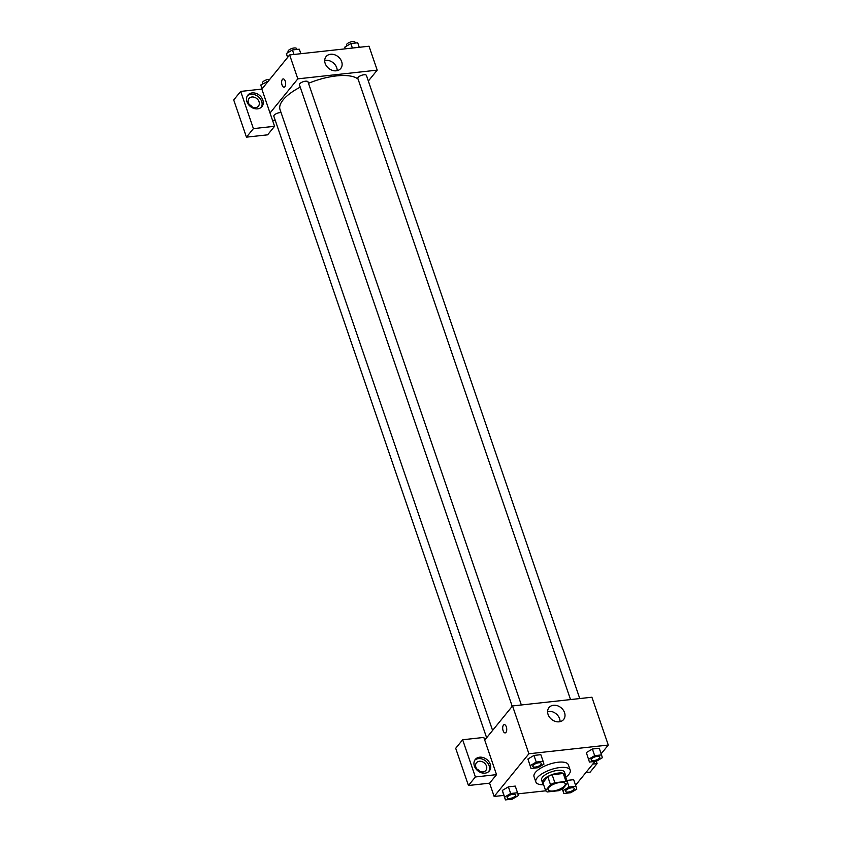 <?xml version="1.0" encoding="UTF-8"?>
<svg xmlns="http://www.w3.org/2000/svg" width="842" height="842" viewBox="0 0 842 842"><rect width="100%" height="100%" fill="white"/><g stroke="black" fill="none" stroke-linecap="round" stroke-linejoin="round"><path stroke-width="1.26" d="M564.614 785.828A9.083 3.4 -18.9 0 1 555.446 790.585A9.083 3.4 -18.9 0 1 548.079 789.649A9.083 3.4 -18.9 0 1 555.573 783.492A9.083 3.4 -18.9 0 1 565.266 783.755A9.083 3.4 -18.9 0 1 564.614 785.828M566.003 781.46L554.867 782.692A11.725 4.389 -18.9 0 0 550.51 784.649L545.637 790.638A11.725 4.389 -18.9 0 0 547.342 791.943L558.478 790.712A11.725 4.389 -18.9 0 0 562.835 788.754L567.708 782.765A11.725 4.389 -18.9 0 0 566.003 781.46L563.277 773.493L552.142 774.714L554.867 782.692M563.277 773.493A11.725 4.389 -18.9 0 1 564.982 774.787L567.708 782.765M552.142 774.714A11.725 4.389 -18.9 0 0 547.784 776.682L542.911 782.671L545.637 790.638M565.403 776.019A12.114 4.526 161.1 0 0 565.403 774.808A12.114 4.526 161.1 0 0 552.478 774.451A12.114 4.526 161.1 0 0 542.48 782.65A12.114 4.526 161.1 0 0 543.227 783.607M542.48 782.65L541.574 779.997A12.114 4.526 -18.9 0 1 551.563 771.788A12.114 4.526 -18.9 0 1 564.498 772.146L565.403 774.808M547.784 776.682L550.51 784.649M543.627 784.786A18.166 6.789 -18.9 0 1 535.849 781.955A18.166 6.789 -18.9 0 1 550.836 769.641A18.166 6.789 -18.9 0 1 570.223 770.188A18.166 6.789 -18.9 0 1 568.908 774.335A18.166 6.789 -18.9 0 1 565.803 777.187M535.849 781.955L534.028 776.64A18.166 6.789 -18.9 0 1 549.016 764.336A18.166 6.789 -18.9 0 1 568.403 764.873L570.223 770.188M573.676 779.681L566.908 780.429L573.676 779.681L575.949 786.323L569.076 787.081L563.035 790.659L563.866 793.49L570.739 792.732L576.781 789.154L575.949 786.323M601.535 754.906L599.262 748.264L592.389 749.012L586.337 752.59L589.442 762.063L596.325 761.305L602.367 757.726L601.535 754.906L594.663 755.663L588.611 759.242M515.262 786.102L508.389 786.849L515.262 786.102L517.535 792.743L510.662 793.501L504.611 797.079L505.442 799.9L512.315 799.142L518.367 795.564L517.535 792.743M510.662 793.501L508.389 786.849L502.337 790.428L503.169 793.259L502.327 790.438M601.156 753.801L608.282 745.054L528.902 753.769L494.149 796.469L503.905 795.395M517.862 793.859L545.721 790.806M575.581 785.228L594.926 761.463M543.111 761.315L540.838 754.674L533.965 755.432L527.913 759.01L531.028 768.472L537.901 767.725L543.943 764.147L543.111 761.315L536.238 762.073L530.197 765.652M506.305 726.804A4.168 1.989 83.7 0 1 505.158 732.898A4.168 1.989 83.7 0 1 502.737 728.972A4.168 1.989 83.7 0 1 504.253 724.625A4.168 1.989 83.7 0 1 506.305 726.804M496.548 774.64L483.813 737.434L462.647 739.76L475.383 776.966L496.548 774.64L489.602 783.176L494.149 796.469M608.282 745.054L591.905 697.229L512.525 705.943L528.902 753.769M512.525 705.943L484.729 740.097M504.253 724.625A4.168 1.989 -96.3 0 0 502.737 728.972A4.168 1.989 -96.3 0 0 505.168 732.898M485.055 773.145A9.083 7.231 -140.9 0 1 475.719 768.599A9.083 7.231 -140.9 0 1 475.288 759.442A9.083 7.231 -140.9 0 1 486.897 759.568A9.083 7.231 -140.9 0 1 489.37 770.904A9.083 7.231 -140.9 0 1 485.055 773.145M488.739 771.577A9.083 7.231 39.1 0 0 485.729 760.989A9.083 7.231 39.1 0 0 474.762 760.2M475.877 767.178A6.052 4.82 -140.9 0 1 476.477 762.768A6.052 4.82 -140.9 0 1 481.856 761.568A6.052 4.82 -140.9 0 1 486.465 766.009A6.052 4.82 -140.9 0 1 485.866 770.419A6.052 4.82 -140.9 0 1 480.487 771.63A6.052 4.82 -140.9 0 1 475.877 767.178M476.846 768.988A6.052 4.82 -140.9 0 1 479.708 771.325M475.383 776.966L468.436 785.502L489.602 783.176M462.647 739.76L455.701 748.306L468.436 785.502M548.068 714.448A9.43 7.504 -140.9 0 1 548.995 707.585A9.43 7.504 -140.9 0 1 561.046 707.722A9.43 7.504 -140.9 0 1 563.624 719.489A9.43 7.504 -140.9 0 1 555.257 721.373A9.43 7.504 -140.9 0 1 548.068 714.448M560.067 721.657A9.43 7.504 39.1 0 0 547.605 711.501M592.8 764.073L597.094 763.599L596.315 761.305M585.853 772.609L590.147 772.135L597.094 763.599M492.591 730.424L280.028 109.576A42.395 15.851 -18.9 0 1 300.226 87.147M308.509 83.295A42.395 15.851 -18.9 0 1 358.082 79.106M579.77 698.555L366.438 75.454A4.547 1.695 161.1 0 0 362.755 74.98A4.547 1.695 161.1 0 0 358.166 77.359A4.547 1.695 161.1 0 0 357.839 78.39L570.518 699.576M486.634 737.75L273.839 116.228A4.547 1.695 -18.9 0 1 276.144 113.754A4.547 1.695 -18.9 0 1 281.07 112.596M512.22 706.322L299.426 84.81A4.547 1.695 -18.9 0 1 303.173 81.727A4.547 1.695 -18.9 0 1 308.014 81.863L521.356 704.975M275.208 120.217L272.587 120.501M368.343 81.021L377.205 70.139L297.826 78.853L270.029 113.007L274.576 126.289L253.41 128.615L240.675 91.42L261.841 89.094L270.029 113.007M252.274 107.029A6.052 4.82 39.1 0 0 249.4 104.692M274.576 126.289L267.619 134.836L246.453 137.151L233.718 99.956L240.675 91.42M259.031 101.724A6.052 4.82 -140.9 0 1 258.431 106.134A6.052 4.82 -140.9 0 1 253.053 107.334A6.052 4.82 -140.9 0 1 248.443 102.882A6.052 4.82 -140.9 0 1 249.032 98.482A6.052 4.82 -140.9 0 1 254.41 97.272A6.052 4.82 -140.9 0 1 259.031 101.724M261.304 107.281A9.083 7.231 39.1 0 0 258.294 96.704A9.083 7.231 39.1 0 0 247.327 95.904M257.62 108.85A9.083 7.231 -140.9 0 1 248.285 104.303A9.083 7.231 -140.9 0 1 247.843 95.146A9.083 7.231 -140.9 0 1 259.452 95.283A9.083 7.231 -140.9 0 1 261.936 106.618A9.083 7.231 -140.9 0 1 257.62 108.85M253.41 128.615L246.453 137.151M377.205 70.139L369.017 46.226L289.637 54.941L261.841 89.094M325.18 63.445A9.43 7.504 -140.9 0 1 326.107 56.582A9.43 7.504 -140.9 0 1 338.158 56.719A9.43 7.504 -140.9 0 1 340.736 68.486A9.43 7.504 -140.9 0 1 332.369 70.37A9.43 7.504 -140.9 0 1 325.18 63.445M289.637 54.941L297.826 78.853M337.179 70.654A9.43 7.504 39.1 0 0 324.717 60.498M285.228 81.116A4.168 1.989 83.7 0 1 284.091 87.21A4.168 1.989 83.7 0 1 281.67 83.284A4.168 1.989 83.7 0 1 283.186 78.927A4.168 1.989 83.7 0 1 285.228 81.116M283.186 78.927A4.168 1.989 -96.3 0 0 281.67 83.284A4.168 1.989 -96.3 0 0 284.091 87.21M359.26 47.289L357.724 42.784L350.851 43.542L344.799 47.12L345.304 48.825M344.799 47.12L345.388 48.815M350.851 43.542L352.388 48.047M346.746 45.973L346.472 45.173A4.547 1.695 -18.9 0 1 350.219 42.1A4.547 1.695 -18.9 0 1 355.061 42.237L355.345 43.047M300.847 53.709L299.299 49.194L292.427 49.952L286.385 53.53L287.585 57.456M286.385 53.53L287.69 57.34M292.427 49.952L293.974 54.456M288.322 52.383L288.048 51.594A4.547 1.695 -18.9 0 1 291.795 48.51A4.547 1.695 -18.9 0 1 296.647 48.647L296.921 49.457M268.24 81.221L260.799 84.958L262.009 88.884M260.799 84.958L262.104 88.757M266.851 81.379L267.219 82.474M262.746 83.811L262.472 83.011A4.547 1.695 -18.9 0 1 264.798 80.527A4.547 1.695 -18.9 0 1 269.735 79.39M591.189 759.958L591.2 759.979A4.547 1.695 -18.9 0 1 591.189 759.958A4.547 1.695 -18.9 0 1 594.936 756.874A4.547 1.695 -18.9 0 1 599.788 757.011A4.547 1.695 -18.9 0 1 599.788 757.021L599.799 757.032A4.547 1.695 -18.9 0 1 599.462 758.074A4.547 1.695 -18.9 0 1 594.884 760.442A4.547 1.695 -18.9 0 1 591.2 759.979A4.547 1.695 -18.9 0 1 594.947 756.895A4.547 1.695 -18.9 0 1 599.799 757.032M599.262 748.264L592.389 749.012L586.337 752.59L589.442 762.063M592.389 749.012L594.663 755.663M532.775 766.367L532.775 766.388A4.547 1.695 -18.9 0 1 532.775 766.367A4.547 1.695 -18.9 0 1 536.522 763.294A4.547 1.695 -18.9 0 1 541.364 763.431A4.547 1.695 -18.9 0 1 541.374 763.441A4.547 1.695 -18.9 0 1 541.048 764.483A4.547 1.695 -18.9 0 1 536.459 766.862A4.547 1.695 -18.9 0 1 532.775 766.388A4.547 1.695 -18.9 0 1 536.522 763.315A4.547 1.695 -18.9 0 1 541.374 763.452L541.374 763.452M540.838 754.674L533.965 755.432L527.923 759.01L531.028 768.472M533.965 755.432L536.238 762.073M565.613 791.375L565.624 791.396A4.547 1.695 -18.9 0 1 565.613 791.375A4.547 1.695 -18.9 0 1 569.36 788.301A4.547 1.695 -18.9 0 1 574.212 788.438A4.547 1.695 -18.9 0 1 574.212 788.449L574.212 788.459A4.547 1.695 -18.9 0 1 573.886 789.491A4.547 1.695 -18.9 0 1 569.297 791.869A4.547 1.695 -18.9 0 1 565.624 791.396A4.547 1.695 -18.9 0 1 569.371 788.322A4.547 1.695 -18.9 0 1 574.212 788.459M562.456 788.965L563.035 790.659M562.34 789.028L563.866 793.49M567.634 782.86L569.076 787.081M507.189 797.795L507.2 797.816A4.547 1.695 -18.9 0 1 507.189 797.795A4.547 1.695 -18.9 0 1 510.936 794.711A4.547 1.695 -18.9 0 1 515.788 794.848A4.547 1.695 -18.9 0 1 515.788 794.859A4.547 1.695 -18.9 0 1 515.462 795.911A4.547 1.695 -18.9 0 1 510.883 798.279A4.547 1.695 -18.9 0 1 507.2 797.816A4.547 1.695 -18.9 0 1 510.947 794.732A4.547 1.695 -18.9 0 1 515.799 794.869L515.799 794.869M502.337 790.428L504.611 797.079M503.169 793.259L505.442 799.9"/></g></svg>
